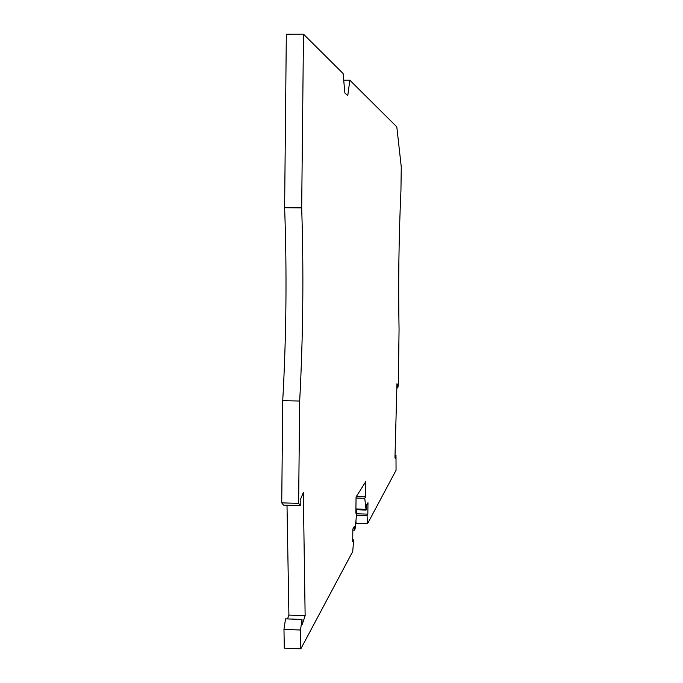 <?xml version="1.0" encoding="UTF-8"?>
<svg xmlns="http://www.w3.org/2000/svg" width="683" height="683" viewBox="0 0 683 683"><rect width="100%" height="100%" fill="white"/><g stroke="black" fill="none" stroke-linecap="round" stroke-linejoin="round"><path stroke-width="1.02" d="M396.832 387.901L397.788 387.918L397.873 384.768L396.917 384.751M397.788 387.918L398.309 385.033L399.06 329.505C398.206 283.462 398.838 237.027 400.947 190.198L401.262 166.857L396.806 126.876L349.841 80.218L343.72 80.21M397.873 384.768L396.951 383.735L394.953 457.952L395.901 458.387L395.986 455.202L395.022 455.177M303.483 34.15L301.681 207.888L284.623 207.717L286.322 34.184L303.483 34.15L343.105 73.525L344.881 93.025L347.775 95.594L349.841 80.218M395.986 455.202L396.055 470.271L367.574 523.682L367.044 515.563L367.83 514.137L356.628 513.795M355.886 511.473L356.859 511.507L355.869 513.164L356.065 496.917L365.84 481.541L365.644 496.814L364.756 498.291L366.088 510.064L366.686 504.942L367.975 502.714L367.83 514.137M352.718 539.843L353.64 539.877L352.701 541.585L352.855 529.001L354.383 526.337L354.682 530.179L355.194 528.147L356.859 511.507M301.681 207.888C303.773 271.911 303.107 336.292 299.683 401.041L282.736 400.656C286.339 335.985 286.971 271.672 284.623 207.717M355.937 520.753L356.116 523.323L367.574 523.682M298.625 503.371L300.264 505.616L283.496 505.113L281.738 502.859L298.625 503.371L299.683 401.041M281.738 502.859L282.736 400.656M365.644 496.814L356.304 496.532M356.048 498.035L364.756 498.291M287.526 618.909L288.909 615.093L305.139 615.707L303.32 492.605L300.179 500.101L300.264 505.616M288.909 615.093L287.005 505.215M356.483 515.238L367.044 515.563M305.139 615.707L302.082 624.8L301.997 619.455L300.529 630.016L300.827 648.85L284.299 648.184L283.966 629.376L285.528 618.832L301.997 619.455M283.966 629.376L300.529 630.016M356.415 511.49L356.432 509.774M353.64 539.877L352.752 551.471L300.827 648.85M355.92 508.989L365.917 509.287M355.911 509.757L366.088 510.064M354.682 530.179L352.838 530.119"/></g></svg>
